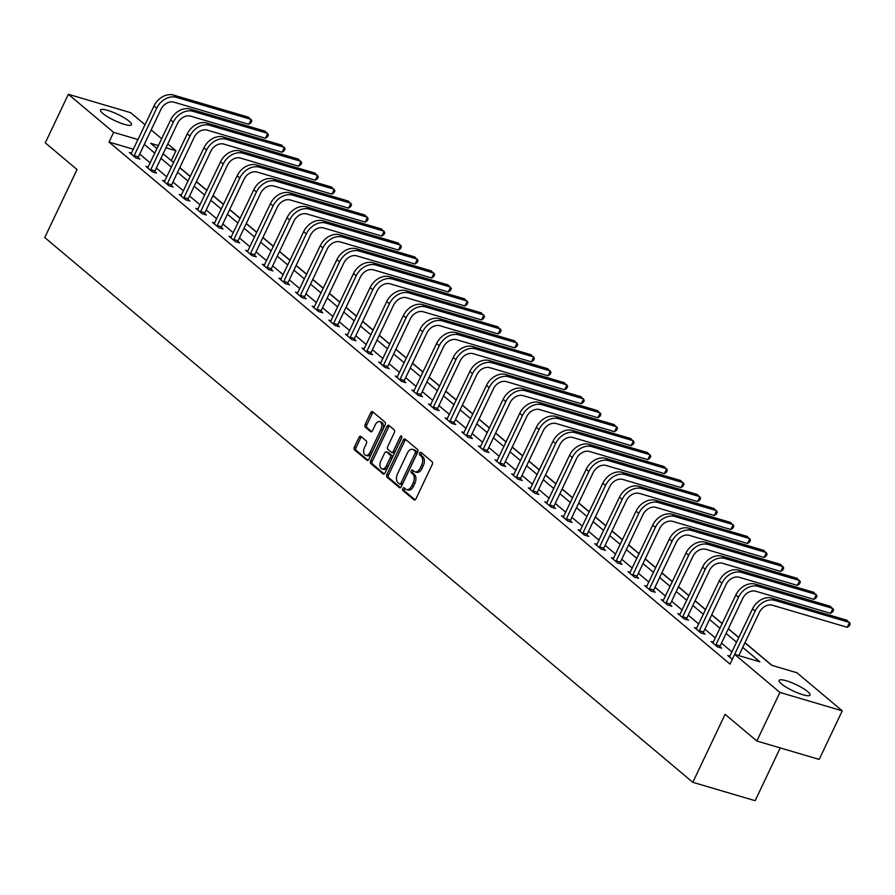 <?xml version="1.0" encoding="UTF-8"?>
<svg xmlns="http://www.w3.org/2000/svg" width="895" height="895" viewBox="0 0 895 895"><rect width="100%" height="100%" fill="white"/><g stroke="black" fill="none" stroke-linecap="round" stroke-linejoin="round"><path stroke-width="1.34" d="M402.784 488.569A1.51 0.906 -73.6 0 0 402.873 490.516L413.993 499.857A2.159 1.298 -73.6 0 0 414.284 500.025A2.159 1.298 -73.6 0 0 415.94 498.828L432.24 464.505A2.159 1.298 -73.6 0 0 432.106 461.719L420.986 452.378A1.51 0.906 -73.6 0 0 420.784 452.266A1.51 0.906 -73.6 0 0 419.621 453.094A1.51 0.906 -73.6 0 0 419.721 455.052L421.153 456.26A6.903 4.139 -73.6 0 1 421.612 465.176L420.247 468.029A6.903 4.139 -73.6 0 1 414.944 471.833A6.903 4.139 -73.6 0 1 414.005 471.318L412.561 470.11A1.51 0.906 -73.6 0 0 412.36 469.998A1.51 0.906 -73.6 0 0 411.197 470.837A1.51 0.906 -73.6 0 0 411.297 472.784L412.74 473.992A6.903 4.139 -73.6 0 1 413.188 482.908L411.823 485.772A6.903 4.139 -73.6 0 1 406.531 489.576A6.903 4.139 -73.6 0 1 405.58 489.062L404.148 487.853A1.51 0.906 -73.6 0 0 403.936 487.741A1.51 0.906 -73.6 0 0 402.784 488.569M404.887 488.469A1.51 0.906 -73.6 0 0 404.462 489.062A1.51 0.906 -73.6 0 0 404.562 491.019L415.09 499.869M421.735 453.004A1.51 0.906 -73.6 0 0 421.31 453.597A1.51 0.906 -73.6 0 0 421.4 455.544L422.843 456.752L421.153 456.26M413.311 470.736A1.51 0.906 -73.6 0 0 412.886 471.329A1.51 0.906 -73.6 0 0 412.987 473.276L414.419 474.495L412.74 473.992M129.16 121.25A17.128 3.479 -154.6 0 1 131.498 124.718A17.128 3.479 -154.6 0 1 119.628 122.716A17.128 3.479 -154.6 0 1 102.891 113.486A17.128 3.479 -154.6 0 1 100.553 110.018A17.128 3.479 -154.6 0 1 112.423 112.02A17.128 3.479 -154.6 0 1 129.16 121.25M807.704 691.634A17.128 3.479 -154.6 0 1 810.042 695.102A17.128 3.479 -154.6 0 1 798.172 693.11A17.128 3.479 -154.6 0 1 781.424 683.881A17.128 3.479 -154.6 0 1 779.097 680.413A17.128 3.479 -154.6 0 1 790.967 682.404A17.128 3.479 -154.6 0 1 807.704 691.634M360.92 436.436A2.159 1.298 -73.6 0 0 360.618 436.268A2.159 1.298 -73.6 0 0 358.962 437.465L354.386 447.086A2.159 1.298 -73.6 0 0 354.532 449.872L366.872 460.254A2.159 1.298 -73.6 0 0 367.163 460.41A2.159 1.298 -73.6 0 0 368.829 459.224L385.118 424.901A2.159 1.298 -73.6 0 0 384.984 422.116L372.644 411.734A2.159 1.298 -73.6 0 0 372.342 411.577A2.159 1.298 -73.6 0 0 370.687 412.763L365.171 424.398A2.159 1.298 -73.6 0 0 365.305 427.183L370.586 431.625A2.159 1.298 -73.6 0 0 370.888 431.782A2.159 1.298 -73.6 0 0 372.544 430.596L375.273 424.823A5.762 3.468 -73.6 0 1 379.704 421.646A5.762 3.468 -73.6 0 1 380.878 429.533L370.15 452.132A5.762 3.468 -73.6 0 1 365.708 455.309A5.762 3.468 -73.6 0 1 364.545 447.422L366.335 443.663A2.159 1.298 -73.6 0 0 366.2 440.877L360.92 436.436M744.92 642.8L771.691 665.309L796.964 672.771L842.251 710.843L819.182 759.407L756.857 741.015L725.107 714.322L692.819 782.319L44.75 237.544L77.037 169.547L45.287 142.853L68.344 94.288L130.67 112.68L145.079 124.797M756.857 741.015L779.925 692.439L734.638 654.368L759.9 661.83L742.738 647.398M133.456 149.286L109.022 142.07L730.018 664.09L734.638 654.368M109.022 142.07L113.631 132.348L68.344 94.288M386.92 474.439A2.159 1.298 -73.6 0 0 387.054 477.225L399.405 487.596A2.159 1.298 -73.6 0 0 399.696 487.753A2.159 1.298 -73.6 0 0 401.352 486.567L417.652 452.243A2.159 1.298 -73.6 0 0 417.506 449.458L405.166 439.087A2.159 1.298 -73.6 0 0 404.876 438.919A2.159 1.298 -73.6 0 0 403.22 440.105L386.92 474.439L388.598 474.932A2.159 1.298 -73.6 0 0 388.743 477.717L400.501 487.607M383.138 473.925L370.798 463.554A2.159 1.298 -73.6 0 1 370.653 460.757L386.953 426.434A2.159 1.298 -73.6 0 1 388.609 425.248A2.159 1.298 -73.6 0 1 388.9 425.405L394.192 429.846A2.159 1.298 -73.6 0 1 394.326 432.632L387.714 446.56A2.159 1.298 -73.6 0 0 387.859 449.346L391.361 452.288A2.159 1.298 -73.6 0 0 391.652 452.445A2.159 1.298 -73.6 0 0 393.308 451.259L400.199 436.771A1.51 0.906 -73.6 0 1 401.352 435.932A1.51 0.906 -73.6 0 1 401.654 438.002L385.085 472.896A2.159 1.298 -73.6 0 1 383.429 474.081A2.159 1.298 -73.6 0 1 383.138 473.925L383.765 474.104M692.819 782.319L755.145 800.712L780.216 747.907M732.02 651.985L721.493 643.136M715.407 638.012L704.88 629.163M698.782 624.039L688.255 615.189M682.158 610.066L671.63 601.216M665.533 596.092L655.006 587.243M648.909 582.119L638.381 573.27M632.284 568.146L621.768 559.297M615.671 554.173L605.143 545.323M599.046 540.2L588.518 531.361M582.421 526.226L571.894 517.388M565.797 512.253L555.269 503.415M549.172 498.291L538.645 489.442M532.559 484.318L522.031 475.469M515.934 470.345L505.406 461.496M499.309 456.372L488.782 447.522M482.685 442.398L472.157 433.549M466.06 428.425L455.533 419.576M449.435 414.452L438.919 405.603M432.822 400.479L422.295 391.63M416.197 386.506L405.67 377.656M399.573 372.533L389.045 363.683M382.948 358.559L372.421 349.71M366.323 344.586L355.796 335.737M349.71 330.613L339.183 321.764M333.085 316.64L322.558 307.791M316.461 302.667L305.933 293.817M299.836 288.693L289.309 279.844M283.212 274.72L272.684 265.871M266.587 260.747L256.071 251.898M249.973 246.774L239.446 237.925M233.349 232.801L222.821 223.951M216.724 218.827L206.197 209.978M200.1 204.854L189.572 196.005M183.475 190.881L172.948 182.032M166.862 176.908L156.334 168.059M150.237 162.935L139.709 154.085M730.029 656.192L727.747 655.509L732.278 659.324M713.404 642.218L711.122 641.536L717.51 646.917L721.728 648.159L719.994 646.705M696.791 628.245L694.498 627.563L700.897 632.944L705.103 634.186L703.369 632.731M680.166 614.272L677.873 613.59L684.272 618.971L688.479 620.213L686.756 618.758M663.542 600.299L661.248 599.616L667.648 604.998L671.854 606.239L670.131 604.785M646.917 586.326L644.635 585.643L651.023 591.024L655.241 592.266L653.507 590.812M630.293 572.352L628.01 571.67L634.398 577.051L638.616 578.293L636.882 576.839M613.679 558.379L611.386 557.697L617.774 563.078L621.991 564.32L620.257 562.865M597.054 544.406L594.761 543.724L601.16 549.105L605.367 550.347L603.633 548.892M580.43 530.433L578.136 529.75L584.536 535.132L588.742 536.373L587.019 534.919M563.805 516.46L561.523 515.777L567.911 521.158L572.118 522.4L570.395 520.946M547.181 502.487L544.898 501.804L551.286 507.185L555.504 508.427L553.77 506.973M530.556 488.513L528.274 487.831L534.662 493.212L538.88 494.454L537.145 493M513.943 474.54L511.649 473.858L518.048 479.239L522.255 480.481L520.521 479.026M497.318 460.567L495.024 459.885L501.424 465.266L505.63 466.508L503.907 465.053M480.693 446.594L478.4 445.911L484.799 451.293L489.006 452.534L487.283 451.08M464.069 432.621L461.786 431.938L468.174 437.319L472.392 438.561L470.658 437.107M447.444 418.647L445.162 417.965L451.55 423.346L455.768 424.588L454.033 423.134M430.831 404.674L428.537 403.992L434.925 409.373L439.143 410.615L437.409 409.16M414.206 390.701L411.913 390.019L418.312 395.4L422.518 396.642L420.784 395.187M397.581 376.728L395.288 376.045L401.687 381.427L405.894 382.668L404.171 381.214M380.957 362.755L378.674 362.072L385.063 367.453L389.269 368.695L387.546 367.241M364.332 348.781L362.05 348.099L368.438 353.48L372.656 354.722L370.922 353.268M347.707 334.808L345.425 334.126L351.813 339.507L356.031 340.749L354.297 339.294M331.094 320.835L328.801 320.153L335.2 325.534L339.406 326.776L337.672 325.321M314.469 306.862L312.176 306.179L318.575 311.561L322.782 312.803L321.059 311.348M297.845 292.889L295.551 292.206L301.951 297.587L306.157 298.829L304.434 297.375M281.22 278.916L278.938 278.233L285.326 283.614L289.544 284.856L287.81 283.402M264.596 264.942L262.313 264.26L268.701 269.641L272.919 270.883L271.185 269.429M247.982 250.969L245.689 250.287L252.077 255.668L256.294 256.91L254.56 255.455M231.357 236.996L229.064 236.314L235.463 241.695L239.67 242.937L237.936 241.482M214.733 223.023L212.439 222.34L218.839 227.722L223.045 228.963L221.322 227.509M198.108 209.05L195.826 208.367L202.214 213.748L206.421 214.99L204.698 213.536M181.484 195.076L179.201 194.394L185.589 199.775L189.807 201.017L188.073 199.563M164.859 181.103L162.577 180.421L168.965 185.802L173.183 187.044L171.448 185.589M148.246 167.13L145.952 166.448L152.351 171.829L156.558 173.071L154.824 171.616M131.621 153.157L129.327 152.474L135.727 157.856L139.933 159.097L138.21 157.643M772.038 665.421L744.976 642.666M738.878 637.542L728.362 628.693M722.265 623.569L711.738 614.72M705.64 609.596L695.113 600.746M689.016 595.622L678.488 586.773M672.391 581.649L661.864 572.8M655.766 567.676L645.239 558.827M639.153 553.703L628.626 544.854M622.528 539.73L612.001 530.88M605.904 525.757L595.376 516.907M589.279 511.783L578.752 502.934M572.655 497.81L562.127 488.961M556.03 483.837L545.514 474.988M539.417 469.864L528.889 461.014M522.792 455.891L512.264 447.041M506.167 441.917L495.64 433.068M489.543 427.944L479.015 419.095M472.918 413.971L462.391 405.122M456.305 399.998L445.777 391.149M439.68 386.025L429.152 377.175M423.055 372.051L412.528 363.202M406.431 358.078L395.903 349.229M389.806 344.105L379.279 335.256M373.181 330.132L362.665 321.283M356.568 316.159L346.041 307.309M339.943 302.186L329.416 293.336M323.319 288.212L312.791 279.363M306.694 274.239L296.167 265.39M290.069 260.266L279.542 251.417M273.456 246.293L262.929 237.444M256.831 232.32L246.304 223.47M240.207 218.346L229.679 209.497M223.582 204.373L213.055 195.524M206.958 190.4L196.43 181.551M190.333 176.427L179.817 167.578M173.719 162.454L171.001 160.362M842.251 710.843L779.925 692.439M151.177 129.92L161.704 138.77M167.801 143.894L175.957 150.752L165.944 147.798M171.348 160.462L175.957 150.752M158.471 145.594L150.696 143.29L157.028 148.626M163.125 153.75L173.652 162.599M179.75 167.723L190.277 176.572M196.374 181.696L206.902 190.545M212.988 195.669L223.515 204.519M229.612 209.643L240.14 218.492M246.237 223.616L256.764 232.465M262.861 237.589L273.389 246.438M279.486 251.562L290.014 260.411M296.111 265.535L306.627 274.385M312.724 279.508L323.252 288.347M329.349 293.482L339.876 302.32M345.973 307.455L356.501 316.293M362.598 321.428L373.125 330.266M379.223 335.39L389.75 344.239M395.836 349.363L406.364 358.213M412.461 363.336L422.988 372.186M429.085 377.31L439.613 386.159M445.71 391.283L456.237 400.132M462.335 405.256L472.862 414.105M478.959 419.229L489.475 428.078M495.573 433.202L506.1 442.052M512.197 447.176L522.725 456.025M528.822 461.149L539.349 469.998M545.447 475.122L555.974 483.971M562.071 489.095L572.599 497.944M578.685 503.068L589.212 511.918M595.309 517.042L605.837 525.891M611.934 531.015L622.461 539.864M628.558 544.988L639.086 553.837M645.183 558.961L655.711 567.81M661.808 572.934L672.324 581.784M678.421 586.907L688.949 595.757M695.046 600.881L705.573 609.73M711.67 614.854L722.198 623.703M728.295 628.827L738.822 637.676M138.065 139.564L113.631 132.348M736.641 642.274L726.113 633.425M720.016 628.301L709.489 619.452M703.392 614.328L692.864 605.479M686.767 600.355L676.24 591.505M670.142 586.382L659.615 577.532M653.529 572.408L643.002 563.559M636.904 558.435L626.377 549.586M620.28 544.462L609.752 535.613M603.655 530.489L593.128 521.64M587.03 516.516L576.503 507.666M570.406 502.542L559.89 493.693M553.792 488.569L543.265 479.72M537.168 474.596L526.64 465.747M520.543 460.623L510.016 451.774M503.919 446.65L493.391 437.8M487.294 432.677L476.767 423.827M470.68 418.703L460.153 409.854M454.056 404.73L443.528 395.881M437.431 390.757L426.904 381.908M420.807 376.784L410.279 367.934M404.182 362.811L393.655 353.961M387.557 348.837L377.041 339.988M370.944 334.864L360.416 326.015M354.319 320.891L343.792 312.042M337.695 306.918L327.167 298.069M321.07 292.945L310.543 284.095M304.445 278.971L293.918 270.122M287.832 264.998L277.305 256.149M271.207 251.025L260.68 242.176M254.583 237.052L244.055 228.203M237.958 223.079L227.431 214.229M221.333 209.106L210.806 200.256M204.709 195.132L194.193 186.283M188.095 181.159L177.568 172.31M171.471 167.186L160.943 158.337M154.846 153.213L144.319 144.363M406.531 489.576L408.209 490.068A6.903 4.139 -73.6 0 0 413.512 486.265L411.823 485.772M414.419 474.495A6.903 4.139 -73.6 0 1 414.866 483.401L413.512 486.265M414.944 471.833L416.634 472.336A6.903 4.139 -73.6 0 0 421.937 468.532L420.247 468.029M422.843 456.752A6.903 4.139 -73.6 0 1 423.29 465.668L421.937 468.532M405.748 439.568A2.159 1.298 -73.6 0 0 404.898 440.608L388.598 474.932M399.517 483.96A1.51 0.906 -73.6 0 0 399.729 484.072A1.51 0.906 -73.6 0 0 400.882 483.244L415.19 453.105A1.51 0.906 -73.6 0 0 415.09 451.158L413.579 449.883A6.903 4.139 -73.6 0 0 412.629 449.368A6.903 4.139 -73.6 0 0 407.326 453.172L397.548 473.768A6.903 4.139 -73.6 0 0 398.006 482.685L399.517 483.96M399.964 484.083L401.206 484.452A1.51 0.906 -73.6 0 0 401.407 484.564A1.51 0.906 -73.6 0 0 402.571 483.736L400.882 483.244M412.629 449.368L414.318 449.872A6.903 4.139 -73.6 0 1 415.258 450.386L416.779 451.651A1.51 0.906 -73.6 0 1 416.88 453.608L402.571 483.736M384.235 473.936L372.477 464.046L370.798 463.554M389.493 425.897A2.159 1.298 -73.6 0 0 388.643 426.937L372.342 461.261A2.159 1.298 -73.6 0 0 372.477 464.046M393.05 452.781A2.159 1.298 -73.6 0 0 393.341 452.948A2.159 1.298 -73.6 0 0 394.997 451.762L401.877 437.275L400.199 436.771M380.856 461.003A5.762 3.468 -73.6 0 0 382.02 468.879A5.762 3.468 -73.6 0 0 386.45 465.702L390.231 457.748A2.159 1.298 -73.6 0 0 390.097 454.962L386.584 452.009A2.159 1.298 -73.6 0 0 386.293 451.852A2.159 1.298 -73.6 0 0 384.637 453.038L380.856 461.003M382.02 468.879L383.709 469.383A5.762 3.468 -73.6 0 0 388.139 466.205L386.45 465.702M387.647 452.322A2.159 1.298 -73.6 0 1 387.982 452.344A2.159 1.298 -73.6 0 1 388.273 452.512L391.775 455.454A2.159 1.298 -73.6 0 1 391.92 458.24L388.139 466.205M365.708 455.309L367.397 455.801A5.762 3.468 -73.6 0 0 371.828 452.624L370.15 452.132M379.704 421.646L381.393 422.149A5.762 3.468 -73.6 0 1 382.557 430.025L371.828 452.624M373.226 412.226A2.159 1.298 -73.6 0 0 372.376 413.266L366.849 424.901A2.159 1.298 -73.6 0 0 366.995 427.687L371.693 431.636M361.502 436.928A2.159 1.298 -73.6 0 0 360.651 437.957L356.076 447.589A2.159 1.298 -73.6 0 0 356.21 450.375L367.979 460.254M732.546 658.765L755.123 611.196L752.46 608.958L729.47 656.964M738.834 655.61L759.329 612.437A10.986 8.491 -49.9 0 1 772.374 605.21L847.241 627.317L849.556 622.461L774.678 600.355A16.468 12.743 130.1 0 0 755.123 611.196M774.678 600.355L772.016 598.117L846.883 620.224L850.25 623.893L849.333 625.84L847.241 627.317M772.016 598.117A16.468 12.743 130.1 0 0 752.46 608.958M715.787 645.463L715.944 644.736L720.151 645.977L742.716 598.464A10.986 8.491 -49.9 0 1 755.749 591.237L830.627 613.343L832.932 608.488L758.054 586.382A16.468 12.743 130.1 0 0 738.498 597.222L715.944 644.736M830.627 613.343L832.708 611.867L833.625 609.92L830.269 606.251L755.391 584.144A16.468 12.743 130.1 0 0 735.835 594.985L712.856 642.99M720.151 645.977L719.804 647.588M699.163 631.49L699.319 630.762L703.526 632.004L726.091 584.491A10.986 8.491 -49.9 0 1 739.125 577.264L814.002 599.37L816.307 594.515L741.429 572.408A16.468 12.743 130.1 0 0 721.873 583.249L699.319 630.762M814.002 599.37L816.083 597.894L817.001 595.947L813.644 592.277L738.767 570.171A16.468 12.743 130.1 0 0 719.211 581.012L696.232 629.017M703.526 632.004L703.179 633.615M682.538 617.516L682.695 616.789L686.901 618.031L709.466 570.518A10.986 8.491 -49.9 0 1 722.5 563.291L797.378 585.397L799.682 580.542L724.805 558.435A16.468 12.743 130.1 0 0 705.26 569.276L682.695 616.789M797.378 585.397L799.459 583.92L800.387 581.974L797.02 578.304L722.142 556.198A16.468 12.743 130.1 0 0 702.586 567.038L679.607 615.044M686.901 618.031L686.566 619.642M665.914 603.543L666.07 602.816L670.288 604.058L692.842 556.545A10.986 8.491 -49.9 0 1 705.875 549.317L780.753 571.424L783.058 566.569L708.18 544.462A16.468 12.743 130.1 0 0 688.635 555.303L666.07 602.816M780.753 571.424L782.834 569.947L783.763 568.001L780.395 564.331L705.517 542.225A16.468 12.743 130.1 0 0 685.973 553.065L662.982 601.071M670.288 604.058L669.941 605.669M649.289 589.57L649.446 588.843L653.663 590.085L676.217 542.571A10.986 8.491 -49.9 0 1 689.251 535.344L764.129 557.451L766.433 552.595L691.566 530.489A16.468 12.743 130.1 0 0 672.011 541.33L649.446 588.843M764.129 557.451L766.209 555.974L767.138 554.027L763.771 550.358L688.893 528.251A16.468 12.743 130.1 0 0 669.348 539.092L646.358 587.098M653.663 590.085L653.316 591.696M632.675 575.597L632.821 574.87L637.039 576.111L659.593 528.598A10.986 8.491 -49.9 0 1 672.637 521.371L747.504 543.478L749.82 538.622L674.942 516.516A16.468 12.743 130.1 0 0 655.386 527.356L632.821 574.87M747.504 543.478L749.596 542.001L750.513 540.054L747.157 536.385L672.279 514.278A16.468 12.743 130.1 0 0 652.724 525.119L629.733 573.124M637.039 576.111L636.692 577.722M616.051 561.624L616.207 560.896L620.414 562.138L642.979 514.625A10.986 8.491 -49.9 0 1 656.013 507.398L730.891 529.504L733.195 524.649L658.317 502.542A16.468 12.743 130.1 0 0 638.761 513.383L616.207 560.896M730.891 529.504L732.971 528.028L733.889 526.081L730.533 522.411L655.655 500.305A16.468 12.743 130.1 0 0 636.099 511.146L613.12 559.151M620.414 562.138L620.067 563.749M599.426 547.65L599.583 546.923L603.789 548.165L626.355 500.652A10.986 8.491 -49.9 0 1 639.388 493.425L714.266 515.531L716.571 510.676L641.693 488.569A16.468 12.743 130.1 0 0 622.137 499.41L599.583 546.923M714.266 515.531L716.347 514.054L717.264 512.108L713.908 508.438L639.03 486.332A16.468 12.743 130.1 0 0 619.474 497.172L596.495 545.178M603.789 548.165L603.454 549.776M582.802 533.677L582.958 532.95L587.165 534.192L609.73 486.679A10.986 8.491 -49.9 0 1 622.763 479.451L697.641 501.558L699.946 496.703L625.068 474.596A16.468 12.743 130.1 0 0 605.523 485.437L582.958 532.95M697.641 501.558L699.722 500.081L700.651 498.135L697.283 494.465L622.405 472.359A16.468 12.743 130.1 0 0 602.85 483.199L579.87 531.205M587.165 534.192L586.829 535.803M566.177 519.704L566.334 518.977L570.551 520.219L593.105 472.705A10.986 8.491 -49.9 0 1 606.139 465.478L681.017 487.585L683.321 482.729L608.443 460.623A16.468 12.743 130.1 0 0 588.899 471.464L566.334 518.977M681.017 487.585L683.098 486.108L684.026 484.161L680.659 480.492L605.781 458.385A16.468 12.743 130.1 0 0 586.236 469.226L563.246 517.232M570.551 520.219L570.204 521.83M549.564 505.731L549.709 505.004L553.927 506.246L576.481 458.732A10.986 8.491 -49.9 0 1 589.525 451.505L664.392 473.612L666.708 468.756L591.83 446.65A16.468 12.743 130.1 0 0 572.274 457.49L549.709 505.004M664.392 473.612L666.484 472.135L667.401 470.188L664.034 466.519L589.167 444.412A16.468 12.743 130.1 0 0 569.612 455.253L546.621 503.258M553.927 506.246L553.58 507.857M532.939 491.758L533.096 491.031L537.302 492.272L559.867 444.759A10.986 8.491 -49.9 0 1 572.901 437.532L647.779 459.638L650.083 454.783L575.205 432.677A16.468 12.743 130.1 0 0 555.65 443.517L533.096 491.031M647.779 459.638L649.859 458.162L650.777 456.215L647.421 452.546L572.543 430.439A16.468 12.743 130.1 0 0 552.987 441.28L529.997 489.285M537.302 492.272L536.955 493.883M516.314 477.785L516.471 477.057L520.677 478.299L543.243 430.786A10.986 8.491 -49.9 0 1 556.276 423.559L631.154 445.665L633.459 440.81L558.581 418.703A16.468 12.743 130.1 0 0 539.025 429.544L516.471 477.057M631.154 445.665L633.235 444.188L634.152 442.242L630.796 438.572L555.918 416.466A16.468 12.743 130.1 0 0 536.362 427.307L513.383 475.312M520.677 478.299L520.331 479.91M499.69 463.811L499.846 463.084L504.053 464.326L526.618 416.813A10.986 8.491 -49.9 0 1 539.651 409.586L614.529 431.692L616.834 426.837L541.956 404.73A16.468 12.743 130.1 0 0 522.411 415.571L499.846 463.084M614.529 431.692L616.61 430.215L617.539 428.269L614.171 424.599L539.293 402.493A16.468 12.743 130.1 0 0 519.738 413.333L496.759 461.339M504.053 464.326L503.717 465.937M483.065 449.838L483.222 449.111L487.439 450.353L509.993 402.839A10.986 8.491 -49.9 0 1 523.027 395.612L597.905 417.719L600.209 412.863L525.331 390.757A16.468 12.743 130.1 0 0 505.787 401.598L483.222 449.111M597.905 417.719L599.986 416.242L600.914 414.295L597.547 410.626L522.669 388.519A16.468 12.743 130.1 0 0 503.124 399.36L480.134 447.366M487.439 450.353L487.093 451.964M466.44 435.865L466.597 435.138L470.815 436.38L493.369 388.866A10.986 8.491 -49.9 0 1 506.402 381.639L581.28 403.746L583.585 398.89L508.718 376.784A16.468 12.743 130.1 0 0 489.162 387.625L466.597 435.138M581.28 403.746L583.361 402.269L584.29 400.322L580.922 396.653L506.044 374.546A16.468 12.743 130.1 0 0 486.5 385.387L463.509 433.393M470.815 436.38L470.468 437.991M449.827 421.892L449.972 421.165L454.19 422.406L476.744 374.893A10.986 8.491 -49.9 0 1 489.789 367.666L564.655 389.772L566.971 384.917L492.093 362.811A16.468 12.743 130.1 0 0 472.538 373.651L449.972 421.165M564.655 389.772L566.748 388.296L567.665 386.349L564.309 382.68L489.431 360.573A16.468 12.743 130.1 0 0 469.875 371.414L446.885 419.419M454.19 422.406L453.843 424.017M433.202 407.919L433.359 407.191L437.565 408.433L460.131 360.92A10.986 8.491 -49.9 0 1 473.164 353.693L548.042 375.799L550.347 370.944L475.469 348.837A16.468 12.743 130.1 0 0 455.913 359.678L433.359 407.191M548.042 375.799L550.123 374.323L551.04 372.376L547.684 368.706L472.806 346.6A16.468 12.743 130.1 0 0 453.25 357.441L430.271 405.446M437.565 408.433L437.219 410.044M416.578 393.945L416.734 393.218L420.941 394.46L443.506 346.947A10.986 8.491 -49.9 0 1 456.539 339.72L531.417 361.826L533.722 356.971L458.844 334.864A16.468 12.743 130.1 0 0 439.288 345.705L416.734 393.218M531.417 361.826L533.498 360.349L534.416 358.403L531.059 354.733L456.181 332.627A16.468 12.743 130.1 0 0 436.626 343.467L413.647 391.473M420.941 394.46L420.605 396.071M399.953 379.972L400.11 379.245L404.316 380.487L426.881 332.974A10.986 8.491 -49.9 0 1 439.915 325.746L514.793 347.853L517.097 342.998L442.219 320.891A16.468 12.743 130.1 0 0 422.675 331.732L400.11 379.245M514.793 347.853L516.874 346.376L517.802 344.43L514.435 340.76L439.557 318.654A16.468 12.743 130.1 0 0 420.001 329.494L397.022 377.5M404.316 380.487L403.981 382.098M383.328 365.999L383.485 365.272L387.703 366.514L410.257 319A10.986 8.491 -49.9 0 1 423.29 311.773L498.168 333.88L500.473 329.024L425.595 306.918A16.468 12.743 130.1 0 0 406.05 317.759L383.485 365.272M498.168 333.88L500.249 332.403L501.178 330.456L497.81 326.787L422.932 304.68A16.468 12.743 130.1 0 0 403.388 315.521L380.397 363.527M387.703 366.514L387.356 368.125M366.715 352.026L366.861 351.299L371.078 352.54L393.632 305.027A10.986 8.491 -49.9 0 1 406.677 297.8L481.544 319.907L483.859 315.051L408.981 292.945A16.468 12.743 130.1 0 0 389.426 303.785L366.861 351.299M481.544 319.907L483.636 318.43L484.553 316.483L481.186 312.814L406.319 290.707A16.468 12.743 130.1 0 0 386.763 301.548L363.773 349.553M371.078 352.54L370.731 354.151M350.09 338.053L350.247 337.325L354.454 338.567L377.019 291.054A10.986 8.491 -49.9 0 1 390.052 283.827L464.93 305.933L467.235 301.078L392.357 278.971A16.468 12.743 130.1 0 0 372.801 289.812L350.247 337.325M464.93 305.933L467.011 304.457L467.928 302.51L464.572 298.84L389.694 276.734A16.468 12.743 130.1 0 0 370.138 287.575L347.148 335.58M354.454 338.567L354.107 340.178M333.466 324.079L333.622 323.352L337.829 324.594L360.394 277.081A10.986 8.491 -49.9 0 1 373.428 269.854L448.305 291.96L450.61 287.105L375.732 264.998A16.468 12.743 130.1 0 0 356.176 275.839L333.622 323.352M448.305 291.96L450.386 290.483L451.304 288.537L447.947 284.867L373.07 262.761A16.468 12.743 130.1 0 0 353.514 273.601L330.535 321.607M337.829 324.594L337.482 326.205M316.841 310.106L316.998 309.379L321.204 310.621L343.769 263.108A10.986 8.491 -49.9 0 1 356.803 255.88L431.681 277.987L433.986 273.132L359.108 251.025A16.468 12.743 130.1 0 0 339.563 261.866L316.998 309.379M431.681 277.987L433.762 276.51L434.69 274.564L431.323 270.894L356.445 248.788A16.468 12.743 130.1 0 0 336.889 259.628L313.91 307.634M321.204 310.621L320.869 312.232M300.217 296.133L300.373 295.406L304.591 296.648L327.145 249.134A10.986 8.491 -49.9 0 1 340.178 241.907L415.056 264.014L417.361 259.158L342.483 237.052A16.468 12.743 130.1 0 0 322.938 247.893L300.373 295.406M415.056 264.014L417.137 262.537L418.066 260.59L414.698 256.921L339.82 234.814A16.468 12.743 130.1 0 0 320.276 245.655L297.285 293.661M304.591 296.648L304.244 298.259M283.592 282.16L283.749 281.433L287.966 282.675L310.52 235.161A10.986 8.491 -49.9 0 1 323.554 227.934L398.432 250.041L400.736 245.185L325.869 223.079A16.468 12.743 130.1 0 0 306.314 233.919L283.749 281.433M398.432 250.041L400.512 248.564L401.441 246.617L398.074 242.948L323.196 220.841A16.468 12.743 130.1 0 0 303.651 231.682L280.661 279.688M287.966 282.675L287.619 284.286M266.978 268.187L267.124 267.46L271.342 268.701L293.896 221.188A10.986 8.491 -49.9 0 1 306.94 213.961L381.807 236.067L384.123 231.212L309.245 209.106A16.468 12.743 130.1 0 0 289.689 219.946L267.124 267.46M381.807 236.067L383.899 234.591L384.816 232.644L381.449 228.975L306.582 206.868A16.468 12.743 130.1 0 0 287.026 217.709L264.036 265.714M271.342 268.701L270.995 270.312M250.354 254.214L250.51 253.486L254.717 254.728L277.282 207.215A10.986 8.491 -49.9 0 1 290.316 199.988L365.194 222.094L367.498 217.239L292.62 195.132A16.468 12.743 130.1 0 0 273.065 205.973L250.51 253.486M365.194 222.094L367.274 220.617L368.192 218.671L364.836 215.001L289.958 192.895A16.468 12.743 130.1 0 0 270.402 203.736L247.423 251.741M254.717 254.728L254.37 256.339M233.729 240.24L233.886 239.513L238.092 240.755L260.658 193.242A10.986 8.491 -49.9 0 1 273.691 186.015L348.569 208.121L350.874 203.266L275.996 181.159A16.468 12.743 130.1 0 0 256.44 192L233.886 239.513M348.569 208.121L350.65 206.644L351.567 204.698L348.211 201.028L273.333 178.922A16.468 12.743 130.1 0 0 253.777 189.762L230.798 237.768M238.092 240.755L237.757 242.366M217.105 226.267L217.261 225.54L221.468 226.782L244.033 179.268A10.986 8.491 -49.9 0 1 257.066 172.041L331.944 194.148L334.249 189.292L259.371 167.186A16.468 12.743 130.1 0 0 239.826 178.027L217.261 225.54M331.944 194.148L334.025 192.671L334.954 190.724L331.586 187.055L256.708 164.948A16.468 12.743 130.1 0 0 237.153 175.789L214.173 223.795M221.468 226.782L221.132 228.393M200.48 212.294L200.637 211.567L204.854 212.809L227.408 165.295A10.986 8.491 -49.9 0 1 240.442 158.068L315.32 180.175L317.624 175.319L242.746 153.213A16.468 12.743 130.1 0 0 223.202 164.053L200.637 211.567M315.32 180.175L317.401 178.698L318.329 176.751L314.962 173.082L240.084 150.975A16.468 12.743 130.1 0 0 220.539 161.816L197.549 209.822M204.854 212.809L204.507 214.42M183.867 198.321L184.012 197.594L188.23 198.835L210.784 151.322A10.986 8.491 -49.9 0 1 223.828 144.095L298.695 166.201L301.011 161.346L226.133 139.24A16.468 12.743 130.1 0 0 206.577 150.08L184.012 197.594M298.695 166.201L300.787 164.725L301.704 162.778L298.337 159.109L223.47 137.002A16.468 12.743 130.1 0 0 203.915 147.843L180.924 195.848M188.23 198.835L187.883 200.446M167.242 184.348L167.399 183.62L171.605 184.862L194.17 137.349A10.986 8.491 -49.9 0 1 207.204 130.122L282.082 152.228L284.386 147.373L209.508 125.266A16.468 12.743 130.1 0 0 189.953 136.107L167.399 183.62M282.082 152.228L284.162 150.752L285.08 148.805L281.724 145.135L206.846 123.029A16.468 12.743 130.1 0 0 187.29 133.87L164.3 181.875M171.605 184.862L171.258 186.473M150.617 170.374L150.774 169.647L154.98 170.889L177.546 123.376A10.986 8.491 -49.9 0 1 190.579 116.149L265.457 138.255L267.762 133.4L192.884 111.293A16.468 12.743 130.1 0 0 173.328 122.134L150.774 169.647M265.457 138.255L267.538 136.778L268.455 134.832L265.099 131.162L190.221 109.056A16.468 12.743 130.1 0 0 170.665 119.896L147.686 167.902M154.98 170.889L154.634 172.5M133.993 156.401L134.149 155.674L138.356 156.916L160.921 109.403A10.986 8.491 -49.9 0 1 173.954 102.175L248.832 124.282L251.137 119.427L176.259 97.32A16.468 12.743 130.1 0 0 156.715 108.161L134.149 155.674M248.832 124.282L250.913 122.805L251.842 120.859L248.474 117.189L173.596 95.083A16.468 12.743 130.1 0 0 154.041 105.923L131.062 153.929M138.356 156.916L138.02 158.527M404.562 491.019L402.873 490.516M421.4 455.544L419.721 455.052M412.987 473.276L411.297 472.784M414.866 483.401L413.188 482.908M423.29 465.668L421.612 465.176M414.62 500.048L413.993 499.857M404.898 440.608L403.22 440.105M400.031 487.786L399.405 487.596M388.743 477.717L387.054 477.225M416.88 453.608L415.19 453.105M416.779 451.651L415.09 451.158M415.258 450.386L413.579 449.883M372.342 461.261L370.653 460.757M388.643 426.937L386.953 426.434M394.997 451.762L393.308 451.259M391.92 458.24L390.231 457.748M391.775 455.454L390.097 454.962M388.273 452.512L386.584 452.009M382.557 430.025L380.878 429.533M371.224 431.815L370.586 431.625M366.995 427.687L365.305 427.183M366.849 424.901L365.171 424.398M372.376 413.266L370.687 412.763M367.498 460.433L366.872 460.254M356.21 450.375L354.532 449.872M356.076 447.589L354.386 447.086M360.651 437.957L358.962 437.465M738.498 597.222L735.835 594.985M758.054 586.382L755.391 584.144M721.873 583.249L719.211 581.012M741.429 572.408L738.767 570.171M705.26 569.276L702.586 567.038M724.805 558.435L722.142 556.198M688.635 555.303L685.973 553.065M708.18 544.462L705.517 542.225M672.011 541.33L669.348 539.092M691.566 530.489L688.893 528.251M655.386 527.356L652.724 525.119M674.942 516.516L672.279 514.278M638.761 513.383L636.099 511.146M658.317 502.542L655.655 500.305M622.137 499.41L619.474 497.172M641.693 488.569L639.03 486.332M605.523 485.437L602.85 483.199M625.068 474.596L622.405 472.359M588.899 471.464L586.236 469.226M608.443 460.623L605.781 458.385M572.274 457.49L569.612 455.253M591.83 446.65L589.167 444.412M555.65 443.517L552.987 441.28M575.205 432.677L572.543 430.439M539.025 429.544L536.362 427.307M558.581 418.703L555.918 416.466M522.411 415.571L519.738 413.333M541.956 404.73L539.293 402.493M505.787 401.598L503.124 399.36M525.331 390.757L522.669 388.519M489.162 387.625L486.5 385.387M508.718 376.784L506.044 374.546M472.538 373.651L469.875 371.414M492.093 362.811L489.431 360.573M455.913 359.678L453.25 357.441M475.469 348.837L472.806 346.6M439.288 345.705L436.626 343.467M458.844 334.864L456.181 332.627M422.675 331.732L420.001 329.494M442.219 320.891L439.557 318.654M406.05 317.759L403.388 315.521M425.595 306.918L422.932 304.68M389.426 303.785L386.763 301.548M408.981 292.945L406.319 290.707M372.801 289.812L370.138 287.575M392.357 278.971L389.694 276.734M356.176 275.839L353.514 273.601M375.732 264.998L373.07 262.761M339.563 261.866L336.889 259.628M359.108 251.025L356.445 248.788M322.938 247.893L320.276 245.655M342.483 237.052L339.82 234.814M306.314 233.919L303.651 231.682M325.869 223.079L323.196 220.841M289.689 219.946L287.026 217.709M309.245 209.106L306.582 206.868M273.065 205.973L270.402 203.736M292.62 195.132L289.958 192.895M256.44 192L253.777 189.762M275.996 181.159L273.333 178.922M239.826 178.027L237.153 175.789M259.371 167.186L256.708 164.948M223.202 164.053L220.539 161.816M242.746 153.213L240.084 150.975M206.577 150.08L203.915 147.843M226.133 139.24L223.47 137.002M189.953 136.107L187.29 133.87M209.508 125.266L206.846 123.029M173.328 122.134L170.665 119.896M192.884 111.293L190.221 109.056M156.715 108.161L154.041 105.923M176.259 97.32L173.596 95.083M401.407 484.564L399.729 484.072M393.341 452.948L391.652 452.445M387.982 452.344L386.293 451.852"/></g></svg>
